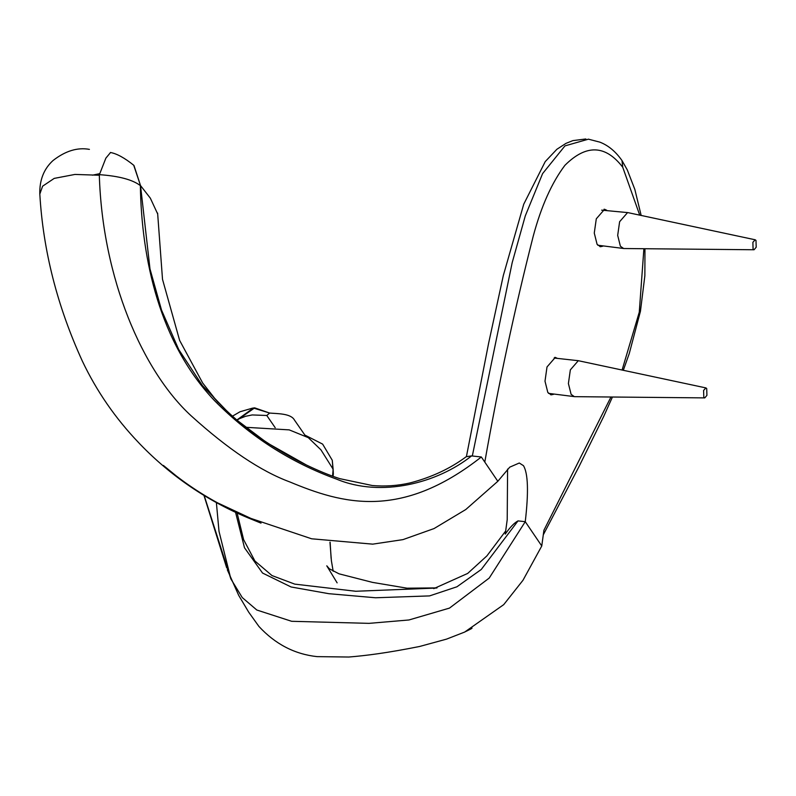 <?xml version="1.0" encoding="UTF-8"?>
<svg xmlns="http://www.w3.org/2000/svg" width="796" height="796" viewBox="0 0 796 796"><rect width="100%" height="100%" fill="white"/><g stroke="black" fill="none" stroke-linecap="round" stroke-linejoin="round"><path stroke-width="1.19" d="M237.109 420.228L254.7 407.86L269.635 413.054L253.337 408.01M254.7 407.86L253.476 407.98L236.86 420.019M436.407 588.045L355.703 591.259L294.759 584.125L271.953 575.548L254.909 561.001L243.626 539.668L237.089 512.923M235.526 512.186L244.491 547.757L262.541 573.04L291.077 586.97L328.857 593.697L375.543 597.766L429.551 595.905L456.944 586.781L481.272 569.468L518.027 520.892C514.296 522.853 510.037 527.25 505.251 534.076L507.211 519.698L507.589 469.093M216.363 502.405L219.019 531.4L230.85 578.881L242.273 597.587L256.81 610.015L291.654 621.298L369.055 623.358L408.935 619.975L449.481 608.104L489.212 578.065L525.26 521.688L518.027 520.892M237.626 419.383L245.596 416.288L252.183 414.945L266.769 415.472L275.197 427.701M218.472 402.796L213.318 397.045C227.238 412.428 242.76 425.999 259.874 437.77C276.202 448.954 291.694 458.028 306.351 464.983L266.959 442.775L232.253 416.626L202.423 385.582L178.712 349.514L161.508 310.042L149.986 268.919L140.524 185.567L150.335 198.164L157.598 213.796M133.718 165.279L140.524 185.567L133.997 165.528M110.535 152.524L105.878 158.125L99.401 174.662C118.932 176.045 132.584 179.687 140.355 185.607C141.549 258.939 159.459 342.648 214.462 400.577C249.556 436.148 290.321 462.357 336.738 479.192C381.413 497.789 437.541 483.043 471.56 455.909L466.237 456.695M244.123 516.136L311.634 538.793L372.697 544.146L402.985 539.618L434.049 528.564L465.779 509.53L497.828 481.291L481.331 456.984L471.56 455.909M99.729 173.667L92.436 175.17M176.921 476.466L163.389 465.441C180.125 479.829 198.204 492.296 217.616 502.873L261.018 523.131L248.213 517.917C207.099 500.734 171.13 476.247 140.325 444.437L138.763 442.775C115.41 418.378 96.605 391.135 82.326 361.046C57.262 306.211 43.093 250.551 39.82 194.065L42.606 186.194L54.208 178.394L74.953 174.433L99.321 175.239L99.401 174.662M99.321 175.239C102.445 278.54 142.534 371.065 191.03 415.701C227.954 449.173 260.919 471.262 289.913 481.978C341.763 503.57 400.468 520.614 481.331 456.984M245.715 427.293L289.217 429.88L308.281 437.641L320.947 449.849L333.126 469.232L333.335 473.759L332.27 460.277L322.639 444.118L304.858 435.054L294.43 420.019C290.819 413.343 277.257 413.741 269.635 413.054L266.819 415.492M333.126 469.232L332.27 460.267M333.116 469.411L332.559 476.147M329.972 542.156L331.385 560.673L333.176 571.239M552.384 394.219L550.623 394.736M554.742 357.394L556.344 358.28M553.509 394.348L551.18 394.846L547.817 392.468L545.001 381.194L547.011 366.946L555.31 357.404L557.469 358.409M601.657 246.093L599.905 246.611M604.025 209.258L605.617 210.144M602.781 246.213L600.463 246.71L597.09 244.332L594.274 233.059L596.294 218.81L604.592 209.278L606.751 210.273M464.834 631.954L503.729 604.632L522.972 580.284L541.768 545.986L525.26 521.688C528.703 492.067 528.096 473.391 523.46 465.66L519.29 463.013L509.738 467.162L497.828 481.291M610.96 397.005L543.917 530.245L541.758 545.986M704.798 397.891L703.813 397.244L703.594 390.448L705.903 387.911L706.709 388.538L706.928 395.343L704.798 397.891L574.682 396.667L548.524 393.363M574.344 396.647L571.11 394.358L568.404 383.533L570.344 369.861L578.304 360.697L705.903 387.911M601.667 210.144L627.915 212.622L755.175 239.785L755.991 240.402L756.2 247.208L754.081 249.755L753.086 249.118L752.877 242.312L755.175 239.785M754.081 249.755L623.955 248.531L597.796 245.228M623.626 248.511L620.383 246.223L617.686 235.397L619.616 221.726L627.586 212.572M588.483 139.161L564.961 145.887L542.593 173.618L525.29 215.875L512.176 262.7L472.376 455.72M484.794 462.098C498.425 384.757 514.584 309.385 533.28 235.984C541.27 206.264 551.797 182.722 564.881 165.359C586.164 144.126 605.448 144.753 622.731 167.22L621.994 160.553C615.666 151.529 608.283 145.389 599.836 142.136L588.304 139.141M622.731 167.22L639.735 215.139M643.894 248.72L639.268 312.211L622.094 370.031M304.868 435.701L304.858 435.054M505.669 531.002L486.903 555.897L467.69 573.428L433.75 588.642M252.611 408.109L240.014 411.761L232.462 416.169M157.618 213.109L162.513 279.346L179.627 340.409L202.691 383.035L215.806 399.781M466.436 456.556C450.496 468.476 431.73 477.262 410.129 482.913C397.702 485.759 385.095 486.625 372.289 485.52L339.991 478.704C329.902 475.52 318.231 470.735 304.977 464.327M466.426 456.546L488.615 343.265L503.311 275.565L523.738 204.204L545.22 161.618L556.892 149.27L565.996 143.36L572.871 140.613L585.836 138.972M622.014 160.583L627.288 169.906L634.84 189.428L641.158 215.447M644.959 248.73L644.869 275.675L640.442 311.286L629.278 353.494L623.318 370.289M612.442 397.015L603.667 416.517L579.14 466.317L543.3 534.812M133.698 165.23C124.604 157.906 116.843 153.658 110.405 152.484M89.411 149.369C77.471 147.2 65.332 150.932 52.994 160.563C43.87 168.901 39.472 180.045 39.8 193.995M337.126 582.861L326.778 565.817L329.335 568.772L339.016 573.817L372.468 582.373L407.094 588.194L437.054 587.896M471.401 628.671L466.436 631.198C464.546 632.183 481.281 623.188 464.585 632.094L446.526 639.128L419.591 646.481C386.916 652.999 366.23 655.596 348.857 657.028L317.067 656.63C294.629 654.183 275.247 644.113 258.909 626.422L248.7 612.164L238.671 595.318L227.298 569.737M230.85 578.881L204.124 495.381M203.915 495.251L226.721 567.926M333.325 473.72L333.106 476.346M330.111 542.175L331.116 558.374M554.106 358.031L578.304 360.697"/></g></svg>
